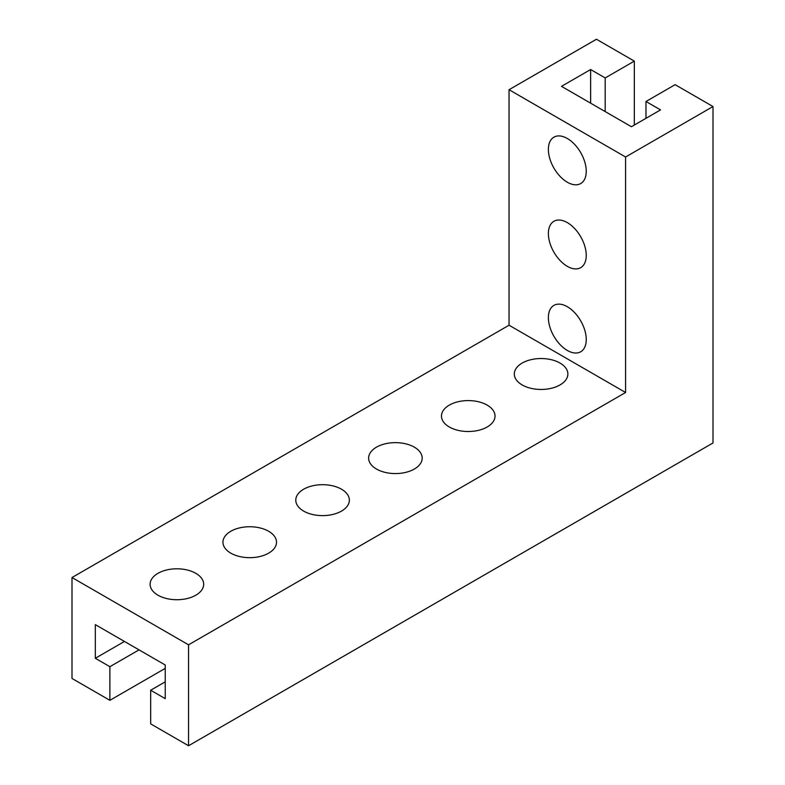 <?xml version="1.0" encoding="UTF-8"?>
<svg xmlns="http://www.w3.org/2000/svg" width="785" height="785" viewBox="0 0 785 785"><rect width="100%" height="100%" fill="white"/><g stroke="black" fill="none" stroke-linecap="round" stroke-linejoin="round"><path stroke-width="1.18" d="M560.029 363.062A26.778 15.464 180 0 1 567.879 373.994A26.778 15.464 180 0 1 551.345 388.281A26.778 15.464 180 0 1 522.153 384.935A26.778 15.464 180 0 1 514.312 373.994A26.778 15.464 180 0 1 530.846 359.716A26.778 15.464 180 0 1 560.029 363.062M414.352 447.165A26.778 15.464 180 0 1 422.193 458.106A26.778 15.464 180 0 1 405.659 472.393A26.778 15.464 180 0 1 376.476 469.037A26.778 15.464 180 0 1 368.626 458.106A26.778 15.464 180 0 1 385.16 443.819A26.778 15.464 180 0 1 414.352 447.165M268.676 531.278A26.778 15.464 180 0 1 276.516 542.209A26.778 15.464 180 0 1 259.982 556.496A26.778 15.464 180 0 1 230.8 553.14A26.778 15.464 180 0 1 222.95 542.209A26.778 15.464 180 0 1 239.484 527.922A26.778 15.464 180 0 1 268.676 531.278M195.838 573.335A26.778 15.464 180 0 1 203.678 584.266A26.778 15.464 180 0 1 187.144 598.553A26.778 15.464 180 0 1 157.962 595.197A26.778 15.464 180 0 1 150.112 584.266A26.778 15.464 180 0 1 166.646 569.979A26.778 15.464 180 0 1 195.838 573.335M341.514 489.222A26.778 15.464 180 0 1 349.354 500.153A26.778 15.464 180 0 1 332.82 514.44A26.778 15.464 180 0 1 303.638 511.094A26.778 15.464 180 0 1 295.788 500.153A26.778 15.464 180 0 1 312.322 485.876A26.778 15.464 180 0 1 341.514 489.222M487.191 405.119A26.778 15.464 180 0 1 495.031 416.05A26.778 15.464 180 0 1 478.507 430.337A26.778 15.464 180 0 1 449.314 426.981A26.778 15.464 180 0 1 441.474 416.05A26.778 15.464 180 0 1 458.008 401.763A26.778 15.464 180 0 1 487.191 405.119M548.372 317.65A26.778 15.464 60 0 1 553.925 305.385A26.778 15.464 60 0 1 567.31 306.709A26.778 15.464 60 0 1 586.248 339.512A26.778 15.464 60 0 1 580.704 351.778A26.778 15.464 60 0 1 560.068 344.595A26.778 15.464 60 0 1 548.372 317.65M548.372 149.435A26.778 15.464 60 0 1 553.925 137.169A26.778 15.464 60 0 1 567.31 138.494A26.778 15.464 60 0 1 586.248 171.297A26.778 15.464 60 0 1 580.704 183.562A26.778 15.464 60 0 1 560.068 176.38A26.778 15.464 60 0 1 548.372 149.435M548.372 233.537A26.778 15.464 60 0 1 553.925 221.282A26.778 15.464 60 0 1 567.31 222.606A26.778 15.464 60 0 1 586.248 255.41A26.778 15.464 60 0 1 580.704 267.665A26.778 15.464 60 0 1 560.068 260.492A26.778 15.464 60 0 1 548.372 233.537M712.996 106.534L712.996 442.966L188.547 745.75L188.547 644.819L625.586 392.5L625.586 157L712.996 106.534L675.12 84.672L645.976 101.491L645.976 118.309M645.976 101.491L660.548 109.9L631.415 126.719L561.491 86.35L590.624 69.531L605.186 77.941L634.329 61.122L634.329 125.041M165.243 681.831L150.671 690.241L150.671 723.878L188.547 745.75M124.452 641.453L95.319 658.281L95.319 624.634L165.243 665.003L165.243 698.65L150.671 690.241M605.186 77.941L605.186 111.578M590.624 69.531L590.624 103.169M634.329 61.122L596.453 39.25L509.043 89.716L509.043 325.216L72.004 577.534L72.004 678.466L109.88 700.328L109.88 666.691L95.319 658.281M165.243 668.369L109.88 700.328M139.024 649.872L109.88 666.691M625.586 157L509.043 89.716M625.586 392.5L509.043 325.216M188.547 644.819L72.004 577.534"/></g></svg>
